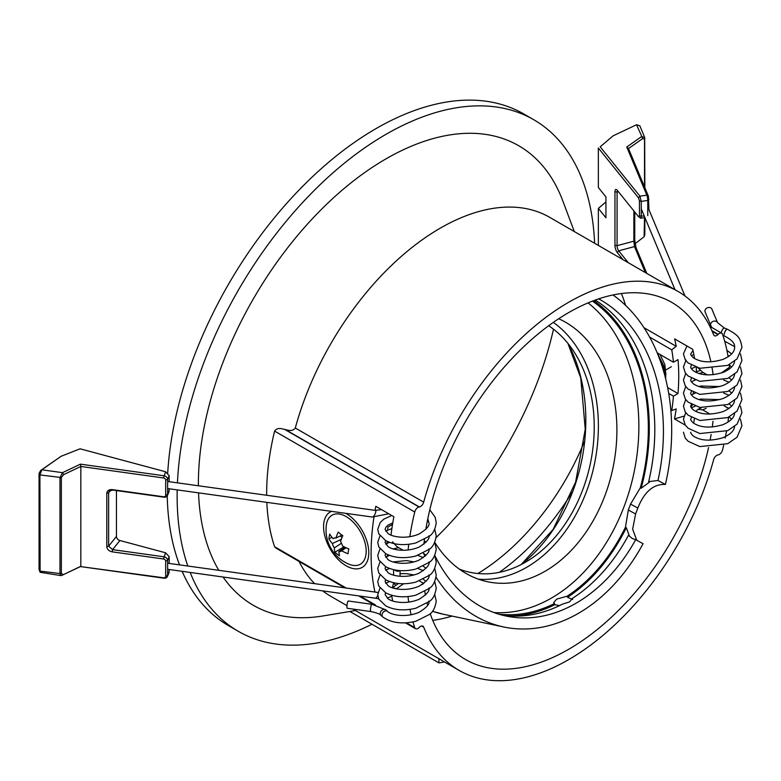 <?xml version="1.0" encoding="UTF-8"?>
<svg xmlns="http://www.w3.org/2000/svg" width="781" height="781" viewBox="0 0 781 781"><rect width="100%" height="100%" fill="white"/><g stroke="black" fill="none" stroke-linecap="round" stroke-linejoin="round"><path stroke-width="1.17" d="M728.107 356.839A228.892 132.155 120 0 0 722.562 334.288A4.793 2.773 120 0 0 721.742 333.204A4.793 2.773 120 0 0 719.34 333.438A4.793 2.773 120 0 0 718.227 334.307L717.905 334.619A4.793 2.773 -60 0 1 716.782 335.479A4.793 2.773 -60 0 1 714.39 335.723A4.793 2.773 -60 0 1 713.609 334.766A218.826 126.337 -60 0 0 678.064 291.45L549.668 217.323A218.826 126.337 -60 0 0 440.259 228.159A218.826 126.337 -60 0 0 295.296 428.017L423.692 502.154A218.826 126.337 -60 0 1 678.064 291.45M423.692 502.154A4.793 2.773 -60 0 1 420.52 506.527A4.793 2.773 -60 0 1 419.397 506.957L285.475 429.638L288.433 430.272C291.43 430.917 293.715 430.165 295.296 428.017M414.74 512.004L274.6 431.092C276.181 428.857 278.524 428.066 281.629 428.73L284.596 429.365L419.085 507.015A4.793 2.773 120 0 0 417.962 507.435A4.793 2.773 120 0 0 414.74 512.004A228.892 132.155 120 0 0 409.81 536.762M371.971 624.244A295.384 170.541 -60 0 1 238.312 631.321A295.384 170.541 -60 0 1 190.173 572.434M187.801 566.01A295.384 170.541 -60 0 1 177.199 489.892M177.443 482.853A295.384 170.541 -60 0 1 385.999 134.322A295.384 170.541 -60 0 1 533.696 119.688A295.384 170.541 -60 0 1 594.624 243.272M238.312 631.321L228.364 625.571A295.384 170.541 -60 0 1 182.139 571.321M179.513 564.858A295.384 170.541 -60 0 1 167.241 495.857M167.72 472.837A295.384 170.541 -60 0 1 376.061 128.582A295.384 170.541 -60 0 1 523.748 113.948L533.696 119.688M584.217 441.987A181.582 104.839 -60 0 1 477.884 573.518M571.936 492.596A181.582 104.839 -60 0 1 499.293 572.346M553.504 329.191A262.143 151.348 -60 0 1 436.12 537.572M349.878 611.484L323.022 615.945A265.335 153.193 -60 0 1 223.083 577.013M218.807 570.325A265.335 153.193 -60 0 1 198.55 492.86M198.394 485.772A265.335 153.193 -60 0 1 385.999 158.855A265.335 153.193 -60 0 1 562.74 200.737L574.308 231.547M355.414 610.517L349.849 611.464L438.902 662.884A244.394 141.107 120 0 0 444.496 661.946M346.979 605.646L330.841 596.333A218.826 126.337 -60 0 1 322.699 590.875M314.626 583.651A218.826 126.337 -60 0 1 299.074 561.451M344.802 587.859L276.025 548.145L274.6 546.72L346.178 588.044M274.6 431.092A228.892 132.155 120 0 0 266.663 495.271M266.848 502.359A228.892 132.155 120 0 0 274.6 546.72M285.475 429.638L284.596 429.365M723.645 445.277A228.892 132.155 120 0 1 722.562 449.905A4.793 2.773 120 0 1 718.227 454.893L717.905 454.952A4.793 2.773 -60 0 0 713.609 459.755A218.826 126.337 -60 0 1 568.656 659.623A218.826 126.337 -60 0 1 459.238 670.459A218.826 126.337 -60 0 1 423.692 627.143L421.701 625.991M423.761 583.436A206.194 119.044 -60 0 1 423.761 583.417L419.485 580.947M452.092 616.082A206.194 119.044 -60 0 1 432.723 620.339M708.562 447.552A206.194 119.044 -60 0 1 568.656 649.314A206.194 119.044 -60 0 1 465.554 659.525A206.194 119.044 -60 0 1 430.214 613.7M427.666 605.285A206.194 119.044 -60 0 1 427.129 603.137M425.411 595.073A206.194 119.044 -60 0 1 424.815 591.539M387.503 556.228A206.194 119.044 -60 0 1 387.396 554.51M387.142 543.351A206.194 119.044 -60 0 1 387.161 541.35M387.649 530.065A206.194 119.044 -60 0 1 387.874 527.116L392.423 524.49A199.799 115.354 120 0 1 392.56 522.977M391.086 534.468A228.892 132.155 120 0 1 393.878 516.749L375.798 506.303A228.892 132.155 120 0 0 375.056 510.344M374.04 516.534A228.892 132.155 120 0 0 374.929 592.047M667.609 387.561L677.996 393.556A206.194 119.044 120 0 0 677.996 359.621L673.447 362.247A199.799 115.354 120 0 0 671.748 349.839L676.19 346.305A206.194 119.044 -60 0 0 674.638 338.895L692.727 349.332A206.194 119.044 -60 0 1 694.592 358.577M677.996 393.556L673.447 396.172L668.692 393.429M670.811 410.005L671.748 410.542A199.799 115.354 120 0 0 673.447 396.172M671.748 410.542L676.19 408.951A206.194 119.044 -60 0 1 674.491 418.919L683.902 416.166M691.263 407.711A228.892 132.155 120 0 0 691.771 404.568M693.196 393.917A228.892 132.155 120 0 0 693.382 392.306M694.377 380.357A228.892 132.155 120 0 0 694.416 379.703M649.607 337.06L671.748 349.839M673.447 362.247L657.192 352.856M387.464 555.564L388.137 555.955M685.367 425.196L674.491 418.919M694.358 418.831A206.194 119.044 -60 0 1 693.674 423.224M710.027 414.086L702.695 409.849L698.009 409.322L695.832 411.45M713.004 421.291A206.194 119.044 -60 0 1 712.272 427.022M711.13 434.461A206.194 119.044 -60 0 1 710.085 440.191M412.973 621.959A228.892 132.155 120 0 0 414.74 627.631A4.793 2.773 120 0 0 415.57 628.705A4.793 2.773 120 0 0 419.085 627.602L419.397 627.289A4.793 2.773 -60 0 1 422.911 626.186A4.793 2.773 -60 0 1 423.692 627.143M725.188 438.092A228.892 132.155 120 0 0 726.486 431.18M727.931 422.199A228.892 132.155 120 0 0 728.605 417.181M423.761 583.417L422.082 584.598M408.024 596.606A228.892 132.155 120 0 0 408.746 602.171M409.976 609.424A228.892 132.155 120 0 0 411.128 614.832M438.902 662.884L438.902 658.715M423.917 544.172A206.194 119.044 -60 0 1 424.425 539.554M425.86 529.362A206.194 119.044 -60 0 1 526.833 343.816A206.194 119.044 -60 0 1 671.748 302.384A206.194 119.044 -60 0 1 710.895 361.857M712.028 367.587A206.194 119.044 -60 0 1 713.112 374.743M707.322 374.9L702.695 372.225L698.029 367.851M644.003 327.717L676.19 346.305M621.393 293.549A206.194 119.044 -60 0 1 625.542 305.332M728.79 408.57L724.221 405.935M721.175 373.093L729.493 367.216A228.892 132.155 120 0 0 729.21 364.678M398.154 589.118L392.579 587.712M391.623 595.239A228.892 132.155 120 0 0 392.677 600.911M392.56 541.799L396.963 546.671L403.279 550.312M408.756 544.318A228.892 132.155 120 0 0 408.092 550.049M498.522 614.1A166.558 120.733 101.9 0 0 554.471 603.537L553.709 602.581L556.609 599.154L567.26 596.147L567.533 597.309L572.678 599.525M379.996 561.92L377.721 568.441L378.824 573.059L385.726 579.766C394.288 584.12 404.314 584.901 415.824 582.118L429.286 575.382C432.957 573.029 435.271 568.539 436.228 561.92L434.744 555.398A166.558 120.733 101.9 0 0 506 616.024A166.558 120.733 101.9 0 0 635.685 539.71L632.2 538.46L628.471 535.307A166.558 120.733 101.9 0 1 572.405 598.373L569.534 601.887L562.291 604.211A166.558 120.733 101.9 0 1 501.714 615.008M459.238 569.066A131.208 95.116 101.9 0 0 529.616 559.674A131.208 95.116 101.9 0 0 590.075 390.402A131.208 95.116 101.9 0 0 573.615 351.186A131.208 95.116 101.9 0 0 548.643 325.745M434.763 542.307A136.821 99.187 101.9 0 0 487.569 581.747A136.821 99.187 101.9 0 0 587.663 529.703A136.821 99.187 101.9 0 0 612.577 392.023A136.821 99.187 101.9 0 0 558.679 318.746M478.441 579.19A136.821 99.187 101.9 0 0 594.048 388.108A136.821 99.187 101.9 0 0 553.329 322.377M593.833 300.587A167.837 121.66 101.9 0 1 641.142 488.262L649.528 482.092L648.679 481.643L657.983 480.491A166.558 120.733 101.9 0 0 658.158 385.062A166.558 120.733 101.9 0 0 598.656 298.879M648.679 481.643A166.558 120.733 101.9 0 0 649.548 383.246A166.558 120.733 101.9 0 0 595.229 300.07M612.987 294.974A177.746 128.845 -78.1 0 1 666.076 380.503A177.746 128.845 -78.1 0 1 665.402 484.464C653.531 483.849 644.345 491.708 637.843 508.021L630.55 504.116L640.303 487.803A166.558 120.733 101.9 0 0 643.075 381.88A166.558 120.733 101.9 0 0 592.437 301.115M567.26 596.147A166.558 120.733 101.9 0 0 625.454 527.234L628.324 510.032A166.558 120.733 101.9 0 0 630.55 504.116M493.904 612.548A166.558 120.733 101.9 0 0 633.596 379.878A166.558 120.733 101.9 0 0 588.073 302.882M567.533 597.309A167.837 121.66 101.9 0 0 626.294 527.683L629.32 535.766L628.471 535.307M625.454 527.234L626.294 527.683M636.749 540.276L632.649 529.167L635.607 513.937A177.746 128.845 101.9 0 0 637.843 508.021M635.685 539.71L643.095 543.683A177.746 128.845 -78.1 0 1 503.686 626.977A177.746 128.845 -78.1 0 1 436.042 577.266M424.923 556.375A177.746 128.845 -78.1 0 1 423.624 553.338M657.983 480.491L665.402 484.464M559.508 605.597L554.744 604.689L554.471 603.537M641.142 488.262L640.303 487.803M511.008 615.984A167.837 121.66 101.9 0 0 554.744 604.689M370.848 611.562L347.291 608.282A3.68 0.703 -82.1 0 1 346.979 605.675A3.68 0.703 -82.1 0 1 347.799 601.643A3.68 0.703 -82.1 0 1 348.297 600.999L371.854 604.279L385.834 609.873A3.68 2.714 -48.8 0 0 382.358 609.981A3.68 2.714 -48.8 0 0 380.24 613.515A3.68 2.714 -48.8 0 0 380.24 613.71A3.68 2.714 -48.8 0 0 380.991 615.399C380.074 614.071 376.696 612.792 370.848 611.562A3.68 0.703 -82.1 0 1 370.497 609.707A3.68 0.703 -82.1 0 1 371.356 604.914A3.68 0.703 -82.1 0 1 371.854 604.279M382.807 616.99A3.68 2.714 -48.8 0 1 382.739 616.931A3.68 2.714 -48.8 0 1 381.987 615.243A3.68 2.714 -48.8 0 1 384.008 611.572A3.68 2.714 -48.8 0 1 387.581 611.396M428.867 601.067C430.048 603.752 426.758 607.52 418.997 612.353C404.041 618.532 389.719 614.208 387.425 611.279A3.68 2.763 128.2 0 0 383.901 611.572A3.68 2.763 128.2 0 0 382.016 615.272A3.68 2.763 128.2 0 0 382.885 617.049C391.457 622.974 402.44 624.38 415.824 621.276L429.286 614.53C432.957 612.177 435.271 607.696 436.228 601.067L434.744 594.556M399.491 570.56A3.68 2.763 -134.2 0 1 395.147 570.218A3.68 2.763 -134.2 0 1 394.815 569.905M395.977 585.262A3.68 2.763 -134.2 0 1 395.147 584.676A3.68 2.763 -134.2 0 1 393.809 582.753M378.619 598.715L375.681 598.246L377.809 595.835M167.612 481.486L375.339 510.383A3.68 1.24 116.8 0 1 375.339 510.383A3.68 1.24 116.8 0 1 375.524 512.824A3.68 1.24 116.8 0 1 373.377 516.466A3.68 1.24 116.8 0 1 372.293 517.032A3.68 1.24 116.8 0 1 372.273 517.022L388.743 513.781M62.509 575.089L80.833 566.274L80.833 466.462L63.525 474.682L61.357 477.542L61.357 573.703L63.525 574.504L61.016 575.626L59.971 573.889L59.971 477.728L62.509 472.671L80.433 464.148L163.883 475.756A3.837 3.046 22.7 0 1 167.612 479.407L167.612 494.549A3.837 3.046 22.7 0 1 167.427 495.505A3.837 3.046 22.7 0 1 163.883 497.165L112.571 490.029L109.184 491.239L108.627 492.801L108.627 546.153L112.571 549.639L163.883 556.775A3.837 3.046 22.7 0 1 167.612 560.426L167.612 575.568A3.837 3.046 22.7 0 1 167.427 576.524L168.989 572.766L169.174 569.515M169.174 563.423L169.174 556.677L165.552 552.772L119.913 540.52A3.837 2.841 38.8 0 1 116.437 536.459L116.437 490.566M167.427 495.505L168.989 491.747L169.174 488.779M169.174 481.711L169.174 475.658L165.552 471.753L80.092 448.811L61.055 456.299L41.862 469.801L39.909 474.936L40.114 572.288L61.016 575.626M167.427 576.524A3.837 3.046 22.7 0 1 163.883 578.184L80.433 566.576L163.512 577.774A2.236 1.777 -157.3 0 0 165.679 576.251L165.679 561.109A2.236 1.777 -157.3 0 0 163.512 558.981L112.2 551.845C108.92 551.122 107.124 549.394 106.802 546.661L106.802 493.309C107.124 490.653 108.92 489.423 112.2 489.619L163.512 496.755A2.236 1.777 -157.3 0 0 165.679 495.232L165.679 480.09A2.236 1.777 -157.3 0 0 163.512 477.962L80.833 466.462L80.433 464.148M40.114 572.288L39.05 569.613L39.05 473.452L40.632 470.513L61.055 456.299M80.433 566.576L62.607 575.041M119.913 540.52L112.571 549.639L112.2 551.845M63.525 474.682L62.509 472.671L41.862 469.801L40.632 470.513M710.769 325.511L705.097 311.902A3.68 2.919 -22.7 0 1 708.484 307.489A3.68 2.919 -22.7 0 1 711.881 309.071L717.554 322.68A3.68 2.919 -22.7 0 0 714.166 321.089A3.68 2.919 -22.7 0 0 710.603 324.32A3.68 2.919 -22.7 0 0 710.769 325.511L711.813 327.473M724.182 334.512A3.68 1.386 -68.1 0 1 724.182 334.502A3.68 1.386 -68.1 0 1 725.451 330.783A3.68 1.386 -68.1 0 1 727.414 329.27A3.68 1.386 -68.1 0 1 727.482 329.299M686.929 345.983L683.443 353.92L685.23 359.738L688.09 362.94L699.844 368.281L727.746 365.381L737.059 358.899L741.95 347.389C740.232 337.128 737.996 335.244 727.55 329.318A3.68 1.347 114.2 0 0 725.539 330.793A3.68 1.347 114.2 0 0 724.124 334.483M696.34 367.343L696.34 371.668L700.372 370.497M692.542 404.968A3.68 3.671 -144.3 0 0 691.595 405.69M647.761 215.615L647.761 200.473A3.837 0.732 -97.9 0 0 646.863 195.191L626.752 147.013L641.504 136.655L644.676 137.417L639.834 125.819L636.535 124.745L613.153 135.816L600.189 146.818L639.922 196.158L641.26 201.381L641.26 216.513L640.713 218.192L638.477 216.64L639.434 216.005L639.434 200.873L638.477 197.847L598.353 148.029L598.353 187.499L605.929 196.91L605.929 217.792L598.353 208.381L598.353 245.429M644.52 186.952L644.52 139.125L642.743 138.549L628.5 148.546L648.415 196.275L648.933 209.611M634.748 212.022L634.748 240.128L636.046 247.675L646.785 273.389M635.06 243.75L644.1 236.76L644.52 217.655M644.676 137.417L644.842 187.723M644.842 217.616L644.842 234.485L644.042 236.868M600.189 146.818L613.153 135.816M605.929 201.957L598.353 208.381M623.013 259.663L617.254 252.517A5.438 1.874 75 0 1 614.959 245.234L614.959 191.882A5.438 1.874 75 0 1 616.609 189.666A5.438 1.874 75 0 1 617.254 190.291L638.477 216.64M617.576 190.691A3.837 1.318 -105 0 0 617.088 192.331L617.088 245.683A3.837 1.318 -105 0 0 618.708 250.828L628.266 262.699M645.331 272.549L634.494 246.581L633.869 241.183L633.869 210.929M617.254 252.517L618.708 250.828L634.494 246.581L636.046 247.675M642.743 138.549L636.535 124.745M626.752 147.013L628.5 148.546M638.477 197.847L639.922 196.158L646.863 195.191L648.415 196.275M341.326 539.28L332.394 543.556A7.449 4.296 -120 0 0 334.346 547.881L341.502 543.225M341.941 535.053L335.947 538.06A7.449 4.296 -120 0 0 333.907 538.207A7.449 4.296 -120 0 0 333.184 538.714L334.727 537.972M331.554 511.36A31.972 18.461 -120 0 0 330.187 512.024A31.972 18.461 -120 0 0 324.632 535.17A31.972 18.461 -120 0 0 342.332 563.218A31.972 18.461 -120 0 0 362.159 567.397A31.972 18.461 -120 0 0 367.724 544.25A31.972 18.461 -120 0 0 350.015 516.202A31.972 18.461 -120 0 0 345.671 513.322M365.889 555.018A28.292 16.333 -120 0 0 349.576 518.906A28.292 16.333 -120 0 0 326.458 524.402A28.292 16.333 -120 0 0 326.37 524.988A37.088 37.088 0 0 0 349.019 564.214A28.292 16.333 -120 0 0 365.889 555.018M332.394 543.556A36.941 24.641 -170.7 0 1 328.928 538.939A34.706 16.713 -51.3 0 1 329.211 536.576A34.706 16.713 -51.3 0 1 329.728 534.097A36.941 24.641 9.3 0 0 333.184 538.714M335.947 538.06A36.941 17.397 -52.2 0 1 338.222 532.076A34.706 22.776 10.2 0 0 342.81 535.639A36.941 17.397 127.8 0 0 340.536 541.623A7.449 4.296 -120 0 1 342.488 545.948A36.941 24.641 9.3 0 0 348.814 548.916A34.706 15.971 126.9 0 0 348.306 551.406A34.706 15.971 126.9 0 0 348.014 553.758A36.941 24.641 -170.7 0 1 341.697 550.79L346.071 547.764M340.125 535.961L342.039 537.445M328.928 538.939L331.935 537.279M345.212 547.364L338.934 551.445A7.449 4.296 -120 0 0 341.346 551.083A7.449 4.296 -120 0 0 341.697 550.79M338.934 551.445A36.941 17.397 127.8 0 0 339.52 555.779A34.706 23.518 -171.6 0 1 334.932 552.216A36.941 17.397 -52.2 0 1 334.346 547.881M334.932 552.216L343.572 547.071L344.519 547.813M343.65 546.583L343.572 547.071M360.08 596.069L375.476 604.963M406.432 622.828L414.74 627.631M718.227 334.307L711.872 330.636M712.165 331.3L717.905 334.619M403.552 583.768L396.963 588.435M706.141 408.307L702.695 409.849M664.943 375.964A25.578 14.761 -120 0 0 664.104 369.745A25.578 14.761 -120 0 0 659.232 358.01M567.904 343.347A148.839 107.895 -78.1 0 1 581.123 378.687A148.839 107.895 -78.1 0 1 521.22 564.536M432.479 611.25A177.746 128.845 101.9 0 0 443.354 614.237L432.449 611.279M635.607 513.937L628.324 510.032M165.679 576.251L167.612 575.568L169.174 571.819M169.174 556.677L167.612 560.426L165.679 561.109M165.679 495.232L167.612 494.549L169.174 490.8M169.174 475.658L167.612 479.407L165.679 480.09M61.357 477.542L39.909 474.936L39.05 473.452M39.05 569.613L39.909 571.096L61.357 573.703M163.512 477.962L165.552 471.753M106.802 546.661L108.627 546.153L116.437 536.459M110.697 490.234L108.627 492.801L106.802 493.309M163.512 558.981L165.552 552.772M721.253 332.921A3.68 1.386 -68.1 0 1 722.601 329.406A3.68 1.386 -68.1 0 1 724.456 328.079L717.554 322.68M648.933 199.36L647.761 200.473L641.26 201.381L639.434 200.873M639.434 216.005L644.296 216.093M618.572 191.931L614.959 191.882M614.959 245.234L617.088 245.683L633.869 241.183L634.748 240.128M644.52 235.286L644.842 234.485M644.52 139.125L644.842 138.325M709.831 326.331L721.742 333.204M459.238 670.459L352.895 609.063M358.704 595.883L373.806 604.601M405.466 622.877L415.57 628.705M701.494 407.76L698.009 409.322M398.456 583.505L392.423 587.771M657.104 352.641L665.061 368.554L665.842 373.709L665.627 378.648M660.052 354.506L664.856 364.59L665.402 370.204M521.152 564.575L553.173 529.333L575.617 482.111L585.242 429.277L580.771 377.955L567.855 343.289M503.686 626.977L443.354 614.237M387.503 611.328L385.834 609.873M382.739 616.931L380.991 615.399M429.804 509.759L435.173 517.237L436.228 522.762C435.271 529.381 432.957 533.872 429.286 536.225L415.824 542.971C404.314 545.753 394.288 544.962 385.726 540.618L378.824 533.911L377.721 529.293L380.269 522.421L383.852 519.121L391.759 515.519M427.793 518.789L428.867 522.762C430.048 525.447 426.758 529.215 418.997 534.048C405.163 539.915 390.861 536.401 387.815 533.257L385.072 529.293L386.029 526.98L388.323 524.978L392.775 522.899M428.867 535.815C430.048 538.5 426.758 542.258 418.997 547.1C405.163 552.968 390.861 549.453 387.815 546.309L385.072 542.346L385.648 540.569M428.867 548.867C430.048 551.552 426.758 555.311 418.997 560.153C405.163 566.02 390.861 562.496 387.815 559.362L385.072 555.389L385.648 553.622M428.867 561.92C430.048 564.604 426.758 568.363 418.997 573.205C405.163 579.072 390.861 575.548 387.815 572.414L385.072 568.441L385.648 566.674M428.867 574.972C430.048 577.657 426.758 581.415 418.997 586.258C405.163 592.115 390.861 588.601 387.815 585.467L385.072 581.494L385.648 579.727M428.867 588.025C430.048 590.7 426.758 594.468 418.997 599.31C405.163 605.168 390.861 601.653 387.815 598.519L385.072 594.546L385.648 592.779M427.383 520.878L428.828 521.981M434.744 529.293L436.228 535.815C435.271 542.434 432.957 546.925 429.286 549.277L415.824 556.023C404.314 558.796 394.288 558.015 385.726 553.67L378.824 546.964L377.721 542.346L379.996 535.825M385.638 531.06L391.886 528.532M434.744 542.346L436.228 548.867C435.271 555.486 432.957 559.977 429.286 562.33L415.824 569.076C404.314 571.848 394.288 571.067 385.726 566.723L378.824 560.016L377.721 555.389L379.996 548.877M385.638 544.113L389.543 542.346M385.638 557.165L389.543 555.398M417.913 555.389L423.361 557.634M434.744 568.451L436.228 574.972C435.271 581.591 432.957 586.072 429.286 588.435L415.824 595.171C404.314 597.953 394.288 597.172 385.726 592.818L378.824 586.111L377.721 581.494L379.996 574.972M385.638 570.218L389.543 568.451M417.913 568.441L423.361 570.686M434.744 581.503L436.228 588.025C435.271 594.644 432.957 599.125 429.286 601.477L415.824 608.223C404.314 611.006 394.288 610.225 385.726 605.871L378.824 599.164L377.721 594.546L379.996 588.025M385.638 583.27L389.543 581.503M424.278 540.803L425.928 542.346M393.185 548.877L398.74 547.696M423.37 553.153L425.928 555.389M393.185 561.92L406.432 560.592L414.106 561.92M423.37 566.205L425.928 568.441M400.067 573.664L406.432 573.644L414.106 574.972M423.37 579.258L425.928 581.494M425.186 593.804L425.928 594.546M393.595 569.652L393.595 575.099M393.663 582.714L392.335 587.742M377.945 592.467L167.612 563.208M167.612 488.555L372.293 517.032M400.067 570.599L400.067 576.28M391.779 596.167L387.21 598.051M375.681 598.246L167.612 569.3M375.319 510.383L381.528 509.622M62.265 575.265L63.173 574.709M724.602 336.055L722.933 335.391M727.414 329.27L724.456 328.079M731.66 419.172L729.093 416.937M691.37 417.405L690.804 419.172C690.326 419.553 691.146 420.803 693.264 422.931C700.606 427.783 710.515 428.359 723.001 424.659C730.772 421.213 734.638 417.21 734.599 412.641M731.66 406.12L729.093 403.884M719.838 399.599L700.791 399.081L698.917 399.599M691.37 404.353L690.804 406.12C690.326 406.501 691.146 407.76 693.264 409.879C700.606 414.731 710.515 415.307 723.001 411.607C730.772 408.16 734.638 404.158 734.599 399.599M731.66 393.068L729.093 390.832M719.838 386.546L700.791 386.039L698.917 386.546M691.37 391.301L690.804 393.068C690.326 393.448 691.146 394.708 693.264 396.826C700.606 401.678 710.515 402.254 723.001 398.554C730.772 395.108 734.638 391.105 734.599 386.546M731.66 380.015L729.093 377.789M703.173 372.508L698.917 373.494M691.37 378.248L690.804 380.015C690.326 380.396 691.146 381.655 693.264 383.774C700.606 388.626 710.515 389.202 723.001 385.502C730.772 382.055 734.638 378.053 734.599 373.494M731.66 366.972L729.229 364.834M691.37 365.205L690.804 366.963C690.326 367.353 691.146 368.603 693.264 370.721C700.606 375.583 710.515 376.159 723.001 372.449C730.772 369.013 734.638 365 734.599 360.441M731.66 353.92L726.877 350.269M692.972 350.396L690.804 353.92C690.326 354.301 691.146 355.55 693.264 357.678C700.606 362.53 710.515 363.106 723.001 359.397C730.772 355.96 734.638 351.958 734.599 347.389C735.165 343.562 731.807 339.774 724.543 336.035M683.443 432.225L685.23 438.043L688.09 441.245L699.844 446.586L727.746 443.686L737.059 437.204L741.95 425.694L740.466 419.172M685.718 412.651L683.443 419.172L685.23 424.991L688.09 428.193L699.844 433.543L727.746 430.634L737.059 424.151L741.95 412.641L740.466 406.13M685.718 399.599L683.443 406.12L685.23 411.938L688.09 415.15L699.844 420.49L727.746 417.591L737.059 411.099L741.95 399.599L740.466 393.077M685.718 386.546L683.443 393.068L685.23 398.886L688.09 402.098L699.844 407.438L727.746 404.538L737.059 398.056L741.95 386.546L740.466 380.025M685.718 373.494L683.443 380.015L685.23 385.834L688.09 389.045L699.844 394.385L727.746 391.486L737.059 385.004L741.95 373.494L740.466 366.972M686.06 360.012L683.443 366.963L685.23 372.781L688.09 375.993L699.844 381.333L727.746 378.434L737.059 371.951L741.95 360.441L740.466 353.92M690.804 432.225C690.326 432.606 691.146 433.855 693.264 435.983C700.606 440.835 710.515 441.411 723.001 437.711C730.772 434.265 734.638 430.263 734.599 425.694M729.083 408.365L726.047 406.989M695.266 406.13L691.37 407.887M729.083 395.313L723.655 393.068M695.266 393.077L691.37 394.844M729.083 382.26L723.655 380.015M695.266 380.025L691.37 381.792M729.083 369.208L727.648 368.515M695.266 366.972L691.37 368.739M729.083 356.156L727.892 355.58M693.85 354.476L691.37 355.687M734.56 346.608L724.69 341.219M674.999 289.683L641.26 208.83M684.976 295.979L647.761 206.78M640.713 218.192L644.921 217.606M665.402 370.165L671.387 366.719"/></g></svg>
